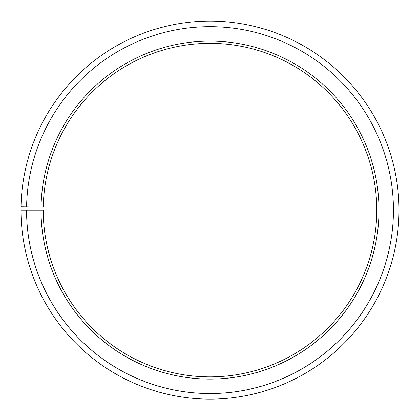 <?xml version="1.0" encoding="UTF-8"?>
<svg xmlns="http://www.w3.org/2000/svg" width="420" height="420" viewBox="0 0 420 420"><rect width="100%" height="100%" fill="white"/><g stroke="black" fill="none" stroke-linecap="round" stroke-linejoin="round"><path stroke-width="0.63" d="M376.766 210.105A166.766 166.766 0 0 0 211.454 43.344A166.766 166.766 0 0 0 43.26 207.191L41.039 207.155A168.987 168.987 0 0 1 211.475 41.123A168.987 168.987 0 0 1 378.987 210.105A168.987 168.987 0 0 1 210 379.092A168.987 168.987 0 0 1 41.013 210.105L43.234 210.105A166.766 166.766 0 0 0 210 376.866A166.766 166.766 0 0 0 376.766 210.105M26.586 206.903L21.026 206.803A189 189 0 0 1 211.649 21.11A189 189 0 0 1 399 210.105A189 189 0 0 1 210 399.105A189 189 0 0 1 21 210.105L26.56 210.105A183.44 183.44 0 0 0 210 393.545A183.44 183.44 0 0 0 393.44 210.105A183.44 183.44 0 0 0 211.601 26.67A183.44 183.44 0 0 0 26.586 206.903L41.039 207.155M26.56 210.105L41.013 210.105"/></g></svg>
